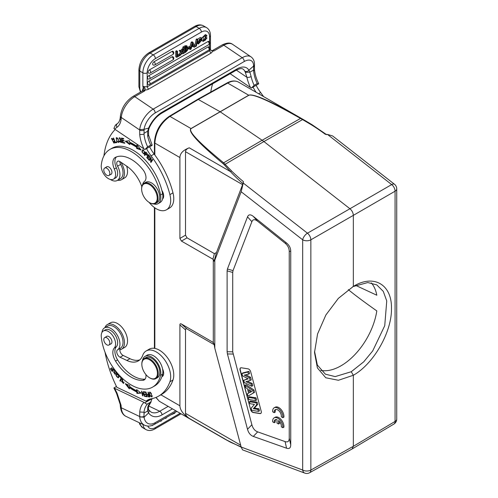 <?xml version="1.0" encoding="UTF-8"?>
<svg xmlns="http://www.w3.org/2000/svg" width="498" height="498" viewBox="0 0 498 498"><rect width="100%" height="100%" fill="white"/><g stroke="black" fill="none" stroke-linecap="round" stroke-linejoin="round"><path stroke-width="0.75" d="M314.537 351.302L317.344 365.046L325.356 374.172L335.173 376.6L351.258 371.726L353.331 375.274L338.41 380.273L325.767 377.764L317.407 367.941L314.512 352.478L317.568 333.959L325.885 314.979L338.335 298.408L353.331 286.406C373.674 273.894 391.957 284.383 391.472 308.43C391.957 331.905 373.674 363.876 353.331 375.274L353.331 446.308L310.852 470.056A5.802 3.349 60.8 0 1 309.613 472.727L352.092 448.984M241.169 447.042L214.8 348.158L214.8 260.199L241.169 191.761L302.678 239.799A5.802 3.349 180 0 0 310.852 239.818L310.852 470.056A5.802 3.349 0 0 1 302.678 470.031L241.169 447.042L242.52 449.843L304.751 473.1A5.802 3.884 -69.5 0 1 302.678 470.031L302.678 239.799A5.802 2.72 -52 0 1 307.459 233.195A5.802 3.299 60.1 0 1 310.852 239.818L353.331 215.366L353.331 286.406L353.655 286.213M355.597 285.354L376.805 295.221A51.518 29.743 120 0 0 371.315 282.883M320.743 370.381A51.518 29.743 120 0 0 376.805 310.908C363.795 301.726 354.302 294.629 348.326 289.631M149.033 394.534L148.746 394.696L149.288 396.396L149.568 396.234M148.958 394.31L147.794 394.709L148.746 394.696M149.288 396.396A11.087 6.399 60 0 1 148.329 396.315L147.794 394.709M149.68 396.589A21.489 12.406 60 0 1 149.045 396.514L148.796 396.377M147.9 394.646L147.906 394.099M148.429 396.869A21.489 12.406 -120 0 0 149.805 396.981L148.298 392.219L147.956 392.2L148.572 394.136L148.852 393.974M148.572 394.136L147.476 394.173L148.429 396.856L149.045 396.501M148.958 359.45A11.031 6.368 60 0 1 149.637 359.811A11.031 6.368 60 0 1 157.436 373.319A11.031 6.368 60 0 1 149.637 377.82A11.031 6.368 60 0 1 141.837 364.312A11.031 6.368 60 0 1 148.958 359.45M141.837 364.312L141.837 363.839A11.61 6.704 60 0 1 144.239 358.523A11.61 6.704 60 0 1 150.047 359.102A11.61 6.704 60 0 1 157.629 369.329A11.61 6.704 60 0 1 155.849 378.629A11.61 6.704 60 0 1 150.047 378.057L149.637 377.82M155.849 378.629L157.393 377.745A11.61 6.704 -120 0 0 157.393 364.337A11.61 6.704 -120 0 0 145.783 357.632L144.239 358.523M106.815 344.797A4.283 2.471 60 0 1 104.02 341.024A4.283 2.471 60 0 1 104.68 337.594A4.283 2.471 60 0 1 108.956 340.066A4.283 2.471 60 0 1 108.956 345.008A4.283 2.471 60 0 1 106.815 344.797M110.612 344.05A4.351 2.515 -120 0 0 111.048 343.881A4.351 2.515 -120 0 0 111.048 338.858A4.351 2.515 -120 0 0 106.69 336.343A4.351 2.515 -120 0 0 106.335 336.636M142.509 360.465A13.06 7.538 60 0 1 145.055 356.381A13.06 7.538 60 0 1 156.123 361.019A13.06 7.538 60 0 1 160.555 375.417A42.666 24.632 60 0 1 152.593 387.114A42.666 24.632 60 0 1 121.226 377.229A42.666 24.632 60 0 1 101.268 336.58A10.159 5.864 60 0 1 103.329 331.021A10.159 5.864 60 0 1 113.015 336.113A10.159 5.864 60 0 1 114.31 347.953A11.61 6.704 -120 0 0 115.53 361.087A33.086 19.105 -120 0 0 142.901 380.323A8.709 5.03 -120 0 0 144.19 379.93A8.709 5.03 -120 0 0 145.883 374.54M145.092 379.121A8.709 5.03 60 0 1 144.949 379.14A33.086 19.105 60 0 1 117.584 359.898A11.61 6.704 60 0 1 116.358 346.77A10.159 5.864 -120 0 0 115.069 334.93A10.159 5.864 -120 0 0 105.383 329.832L103.329 331.021M152.593 387.114L154.648 385.931A42.666 24.632 -120 0 0 161.856 376.743A42.666 24.632 -120 0 0 162.603 374.235A13.06 7.538 -120 0 0 162.566 368.943A13.06 7.538 -120 0 0 156.048 357.601A13.06 7.538 -120 0 0 147.109 355.192L145.055 356.381M123.124 379.271L122.508 379.632L123.149 382.943L124.151 382.115M122.533 379.538L122.278 379.071M123.747 383.192L123.062 382.987M122.956 379.302A1.843 1.064 -120 0 0 122.85 379.352L122.234 379.706A1.843 1.064 60 0 1 122.508 379.625M123.149 382.943L121.201 380.914L123.46 383.441L121.979 379.98A1.843 1.064 60 0 1 122.234 379.706M122.24 379.127L121.624 379.482M112.504 366.628L113.799 369.074L113.027 369.777L114.142 368.968M113.027 369.777L111.658 367.767L111.396 368.016L112.766 370.026L112.075 370.661L113.339 369.603M112.666 370.904L112.38 370.487M112.766 370.026L113.382 369.672M112.075 370.661L110.612 368.514L110.344 368.763L110.656 368.582M110.344 368.763L112.137 371.39L114.391 369.304M115.449 370.705L114.322 370.344L114.814 373.867L113.376 371.639L115.094 374.353L114.552 371.645A0.809 0.467 60 0 1 114.602 370.817L114.683 370.269M115.343 374.054L114.876 373.83M116.401 372.616L115.841 372.94L116.183 373.338A1.998 1.152 -120 0 0 116.401 372.709L115.997 371.402M115.187 370.481L114.602 370.817A0.809 0.467 60 0 1 115.194 370.998L115.53 370.805M115.194 370.998A1.295 0.747 60 0 1 115.841 372.94M120.547 380.491L121.593 377.982M119.701 376.513L121.12 378.026L119.856 380.758L120.236 381.169L121.674 378.063L119.869 376.146L119.701 376.513L120.037 376.32M121.12 378.026L121.456 377.833M119.856 380.758L120.472 380.404M117.758 373.793L117.316 374.135C118.947 375.355 119.053 376.451 117.628 377.416C116.015 376.233 115.916 375.143 117.316 374.135L117.833 373.836M119.103 376.451L117.628 377.416M116.482 374.751L116.962 373.6M118.63 377.59L117.845 377.409M119.103 376.42L116.644 373.718L115.866 375.143L118.337 377.826L119.103 376.42M146.026 392.144L144.762 391.858M146.605 394.31L145.497 394.055M147.134 396.321L145.933 396.047M144.171 392.3L145.802 392.561L146.231 394.173L144.756 393.937L144.906 394.491L146.375 394.727L146.761 396.184L145.192 395.929L145.341 396.489L147.259 396.794L146.007 392.063L144.022 391.739L144.171 392.3L144.787 391.945M144.906 394.491L145.522 394.136M145.341 396.489L145.951 396.134M129.468 387.88L126.585 384.213M137.436 391.646A50.354 29.071 60 0 1 130.109 387.276L129.499 387.631A50.354 29.071 -120 0 0 136.819 392.001L136.919 393.395L137.535 393.034L137.436 391.646L136.819 392.001M140.704 392.841L137.535 393.034M137.323 390.127L136.732 390.793A48.928 28.249 60 0 1 129.617 386.541L129.741 385.458L125.284 383.697L129.356 388.876L129.499 387.631M136.919 393.395L141.071 393.134L136.645 389.585L136.732 390.793M144.096 395.256L141.525 391.111L142.503 395.792L142.851 395.879L142.079 392.206L144.65 396.346L143.324 391.577L144.096 395.256L144.389 395.088M144.277 396.252L144.594 396.072M152.189 395.767L151.815 395.985C150.875 396.763 150.116 395.823 149.537 393.165C150.508 392.399 151.268 393.339 151.815 395.985L151.566 396.427L152.207 396.053M149.537 393.165L150.415 392.318M149.755 392.698L149.867 392.094M152.102 396.663L151.548 396.439M151.249 393.239L149.5 392.163L150.11 395.885L151.853 396.95L151.249 393.239M121.524 349.229L124.6 347.455A14.224 8.211 -120 0 0 124.6 331.033A14.224 8.211 -120 0 0 110.375 322.822L107.3 324.596A14.224 8.211 60 0 1 121.524 332.807A14.224 8.211 60 0 1 121.524 349.229A14.224 8.211 60 0 1 119.837 349.826M104.897 327.659A14.224 8.211 60 0 1 107.3 324.596M149.394 399.265A29.021 16.758 60 0 0 149.213 399.421L146.138 401.201L116.825 387.239A87.069 50.273 60 0 1 105.053 352.298M101.966 332.427A12.767 7.37 60 0 1 104.536 327.871A12.767 7.37 60 0 1 117.173 335.011A12.767 7.37 60 0 1 117.565 349.826A4.351 2.515 -120 0 0 117.067 353.518A4.351 2.515 -120 0 0 120.099 357.24L126.878 360.465A26.12 15.083 -120 0 0 138.332 360.913A26.12 15.083 -120 0 0 142.733 355.311A20.318 11.728 60 0 1 146.163 350.953A20.318 11.728 60 0 1 163.929 358.877A20.318 11.728 60 0 1 169.905 381.792A66.757 38.539 60 0 1 158.644 396.103A66.757 38.539 60 0 1 151.068 398.83A29.021 16.758 -120 0 0 147.769 400.012A29.021 16.758 -120 0 0 146.138 401.201M139.776 359.867A26.12 15.083 60 0 1 129.959 358.691L123.18 355.46A4.351 2.515 60 0 1 120.149 351.737A4.351 2.515 60 0 1 120.647 348.046A12.767 7.37 -120 0 0 120.255 333.237A12.767 7.37 -120 0 0 107.618 326.09L104.536 327.871M158.644 396.103L161.726 394.323A66.757 38.539 -120 0 0 172.987 380.011A20.318 11.728 -120 0 0 167.011 357.097A20.318 11.728 -120 0 0 149.238 349.179L146.163 350.953M163.375 375.106A7.258 4.189 60 0 1 162.448 374.851M148.522 409.151L148.547 406.349A3.05 2.173 15.9 0 1 148.541 406.356A3.05 2.173 15.9 0 1 147.688 407.395A25.977 14.996 60 0 1 150.713 402.116L152.114 398.618L144.893 402.789L145.541 403.61L147.221 404.071L151.112 401.818M147.688 407.395L147.645 411.031M148.504 409.126L149.188 411.149L148.485 412.798L147.645 411.006L148.479 409.157M155.376 423.823L152.046 425.454M171.524 414.61L174.866 413.178L174.866 412.568M160.288 420.984L157.306 422.827M161.084 420.524L160.91 421.327L161.694 420.175M160.91 421.327L160.306 420.978M165.529 417.959L165.753 418.438L166.743 417.256M165.753 418.438L165.224 418.133M148.964 410.147L151.218 412.182A17.268 10.8 115.5 0 0 159.709 411.255A3.05 1.762 60 0 1 162.043 414.865A20.318 12.705 115.5 0 1 148.616 412.917L148.485 412.798M120.379 405.97L121.213 407.015L121.051 405.223A3.05 1.475 173 0 1 120.18 404.339L120.385 406.742A3.05 1.6 -4.2 0 0 121.275 407.769L139.689 416.54A3.05 1.619 -3.6 0 0 144.009 416.334L144.115 417.218L148.609 412.91M144.096 417.212L139.708 416.913L139.733 411.989L144.028 412.244L144.009 416.334M147.645 411.006L143.984 413.066M121.051 405.223L117.042 393.09L116.507 393.289L113.899 387.967L144.893 402.789M113.899 387.967L116.457 386.492M161.856 376.743A7.258 4.189 -120 0 0 162.18 376.588A7.258 4.189 -120 0 0 162.566 368.943M120.865 162.199A14.224 8.211 60 0 1 121.524 179.691L124.6 177.917A14.224 8.211 -120 0 0 126.66 166.133M121.524 179.691A14.224 8.211 60 0 1 117.665 180.239M112.43 138.606L111.739 138.992L112.984 139.733L113.239 139.49L111.459 138.475L114.042 143.206L114.191 141.395L113.787 141.332A1.843 1.064 60 0 1 113.949 142.304L113.718 142.702L111.739 138.992M113.718 142.702L114.384 142.31M114.285 142.951L113.625 142.739M111.67 139.042L111.813 138.388M114.565 141.949L113.949 142.304M106.815 175.252A4.283 2.471 60 0 1 104.02 171.48A4.283 2.471 60 0 1 104.68 168.05A4.283 2.471 60 0 1 108.956 170.521A4.283 2.471 60 0 1 108.956 175.464A4.283 2.471 60 0 1 106.815 175.252M110.612 174.512A4.351 2.515 -120 0 0 111.048 174.344A4.351 2.515 -120 0 0 111.048 169.32A4.351 2.515 -120 0 0 106.69 166.805A4.351 2.515 -120 0 0 106.335 167.098M142.596 184.69A13.06 7.538 60 0 1 144.538 181.365A8.709 5.03 -120 0 0 142.901 169.656A33.086 19.105 -120 0 0 115.53 157.3A11.61 6.704 -120 0 0 115.243 157.449A11.61 6.704 -120 0 0 114.31 169.015A10.159 5.864 60 0 1 113.488 179.137A10.159 5.864 60 0 1 105.308 176.031A10.159 5.864 60 0 1 101.268 165.33A42.666 24.632 60 0 1 109.927 149.425A42.666 24.632 60 0 1 139.359 157.499A42.666 24.632 60 0 1 160.555 194.948A13.06 7.538 60 0 1 158.115 203.632A13.06 7.538 60 0 1 153.701 203.925M158.115 203.632L160.169 202.449A13.06 7.538 -120 0 0 162.566 199.013A13.06 7.538 -120 0 0 162.603 193.759A42.666 24.632 -120 0 0 161.856 190.385A42.666 24.632 -120 0 0 111.982 148.242L109.927 149.425M162.566 199.013A7.258 4.189 -120 0 0 161.856 190.385M163.375 197.812A7.258 4.189 60 0 1 162.809 197.681M113.488 179.137L115.542 177.954A10.159 5.864 -120 0 0 116.358 167.832A11.61 6.704 60 0 1 116.464 156.907M120.155 137.971L119.42 138.369L121.082 139.297L119.14 137.846L120.889 140.691L121.506 140.336M121.798 142.347L121.114 142.135M119.495 138.326L119.532 137.765M120.454 141.482L119.844 141.837L121.574 142.615L119.42 138.369M121.369 142.017L121.313 142.055A0.809 0.467 60 0 1 121.251 142.086A1.295 0.747 60 0 1 121.238 142.092A1.295 0.747 60 0 1 119.763 140.953L119.427 140.965A1.998 1.152 -120 0 0 119.844 141.837M120.889 140.685A0.809 0.467 60 0 1 121.431 141.401A0.809 0.467 60 0 1 121.313 142.055M116.744 142.347L115.679 142.173M115.194 142.845L116.843 142.59L116.613 142.03L115.312 142.229L113.563 138.046L113.214 138.102L115.194 142.845L115.81 142.49M117.273 137.865L116.295 138.681C117.391 137.934 118.188 138.88 118.68 141.532L118.406 141.992L119.115 141.563M119.103 141.289L118.68 141.532C117.553 142.266 116.756 141.32 116.295 138.681M118.966 142.235L118.325 142.03M116.476 138.332L116.625 137.66M116.775 141.413L118.711 142.503L118.194 138.824L116.264 137.747L116.775 141.413L117.061 141.245M151.373 161.856L151.255 161.383M151.043 161.508L151.162 157.816L150.826 157.405L149.027 160.088L149.338 160.474L150.757 158.364L150.633 162.055L150.969 162.466L152.768 159.783L152.456 159.404L151.043 161.508L152.662 159.653M149.749 159.864L151.031 157.661M150.757 158.364L151.149 158.134M150.633 162.055L151.249 161.701M149.027 160.088L149.637 159.734M147.464 157.3L148.597 154.903M147.825 156.59L149.251 158.171L149.431 157.816L148.012 156.241L148.485 155.332L149.998 157.013L150.178 156.658L148.323 154.604L146.779 157.58L148.697 159.709L148.877 159.354L147.302 157.611L148.155 156.403M148.485 155.332L148.809 155.139M146.779 157.58L147.396 157.225M123.983 140.548L122.458 140.71L124.108 141.052L123.977 140.504L122.327 140.162L121.979 138.718L123.622 138.575M124.681 142.745L123.187 142.391M122.745 140.548L122.67 140.231M122.271 138.55L122.191 138.232M121.979 138.718L123.741 139.079L123.61 138.525L121.456 138.077L122.583 142.789L124.805 143.25L124.674 142.696L122.844 142.316L122.458 140.71M122.583 142.789L123.199 142.434M137.348 146.991A48.928 28.249 -120 0 0 130.233 143.032L129.617 143.387A48.928 28.249 60 0 1 136.732 147.346L136.645 148.435L137.261 148.08L137.348 146.991L136.732 147.346M140.411 149.195L137.261 148.08M137.454 145.597L136.813 146.238A50.354 29.071 -120 0 0 129.499 142.16L129.356 140.729L125.284 141.202L129.741 144.588L129.617 143.387M129.648 143.698L126.224 141.096M136.645 148.435L141.071 149.998L136.919 144.943L136.813 146.238M146.823 154.834L145.472 153.851L145.926 152.693A11.087 6.399 60 0 1 146.916 153.714L146.823 154.834L147.476 154.455M145.926 152.693L146.269 152.494M147.321 155.052L146.879 154.803M145.067 154.859L146.07 152.295M145.316 154.237L147.047 155.357L147.122 153.396L145.733 151.946L144.439 155.202L144.794 155.557L145.653 154.038M144.439 155.202L145.055 154.847M143.872 153.508L144.688 152.905M143.486 149.966L142.988 150.278C144.464 150.95 144.7 152.058 143.698 153.608C142.198 152.898 141.961 151.79 142.988 150.278L143.38 150.047M144.401 153.21L143.698 153.608M144.308 153.807L143.679 153.614M142.596 150.639L142.97 149.742M141.924 151.84L144.028 154.063L144.744 152.039L142.633 149.842L141.924 151.84L142.304 151.622M103.939 155.83A87.069 50.273 60 0 1 115.156 129.474M141.818 186.682A26.12 15.083 -120 0 0 126.878 166.276L120.099 161.682A4.351 2.515 -120 0 0 117.653 161.296A4.351 2.515 -120 0 0 117.565 166.164A12.767 7.37 60 0 1 117.31 180.45A12.767 7.37 60 0 1 110.301 179.436M146.537 148.585A29.021 16.758 -120 0 0 151.068 155.843A66.757 38.539 60 0 1 169.905 194.637A20.318 11.728 60 0 1 166.481 209.783A20.318 11.728 60 0 1 149.12 202.387M117.31 180.45L120.385 178.67A12.767 7.37 -120 0 0 120.647 164.39A4.351 2.515 60 0 1 119.831 161.514M166.481 209.783L169.557 208.008A20.318 11.728 -120 0 0 172.987 192.857A66.757 38.539 -120 0 0 154.143 154.069A29.021 16.758 60 0 1 149.618 146.81M152.114 145.366L150.713 145.043L147.638 146.817L144.893 149.537L152.114 145.366L152.083 144.937M190.211 47.098L188.238 48.238L188.238 49.034L190.211 47.901L190.211 47.098L189.228 46.532L187.429 47.565M187.373 47.733L188.238 48.238M188.238 49.034L187.603 48.667M187.254 48.412L187.254 47.982M205.232 35.98L206.203 36.541L205.83 35.98L203.875 40.55L204.255 40.624L203.271 40.058M204.759 39.031L205.749 39.597A2.278 1.313 120 0 0 206.278 38.209L205.294 37.636A2.278 1.313 -60 0 1 204.759 39.031A2.092 1.208 -60 0 1 203.495 40.027M206.278 38.209L207.044 37.979L206.06 37.412L205.294 37.636M207.044 37.979L203.277 41.421L203.215 37.207L206.433 35.134L206.963 35.906L206.203 36.541M206.433 35.134L205.45 34.567L201.659 38.197M201.59 39.081L202.294 40.855L203.277 41.421M204.255 40.624A2.092 1.208 120 0 0 205.749 39.597M185.798 47.291L185.493 47.814A2.92 1.687 -60 0 1 184.845 48.275A189.825 109.597 120 0 1 184.733 48.343M185.766 48.81A2.92 1.687 120 0 0 186.414 48.35L186.657 47.042L184.733 47.908L184.733 49.414A189.825 109.597 120 0 0 185.766 48.816L184.845 48.281M186.414 48.35L185.493 47.814M186.028 49.458A1.127 0.647 -60 0 1 185.773 50.08A1.45 0.84 -60 0 1 185.293 50.522A41.079 23.717 -60 0 1 184.733 50.864M185.773 50.08L186.7 50.615A1.127 0.647 120 0 0 186.806 49.302L186.75 49.271M185.293 50.522L186.221 51.057A41.079 23.717 120 0 1 184.733 51.923L184.733 50.198L186.787 49.29M186.221 51.057A1.45 0.84 120 0 0 186.7 50.615M182.872 48.972L182.872 47.055L183.862 47.627A620.657 358.336 -60 0 1 185.748 46.532L187.204 46.19L186.962 48.437A1.78 1.027 -60 0 1 187.422 48.505A1.78 1.027 -60 0 1 187.671 50.012M187.678 49.987L185.891 52.047L183.862 53.218L182.878 52.651M183.862 47.627L183.862 53.218M182.872 52.645L182.872 50.647M182.872 47.055A620.657 358.336 -60 0 1 184.764 45.965L186.221 45.623L187.204 46.19M200.837 38.888L201.117 39.398C200.327 38.576 199.592 38.894 198.914 40.357L201.653 40.338L198.26 44.104A2.465 1.426 -60 0 1 197.974 43.183L198.708 42.685L198.995 43.357L200.893 41.216A12.17 7.028 120 0 0 199.642 41.539A4.862 2.807 -60 0 1 198.901 41.664L198.497 41.577L201.422 37.973L201.858 38.906L201.117 39.398L200.227 38.881M201.653 40.338L200.669 39.772L199.051 39.952M197.115 42.685L197.974 43.183M197.04 43.027A2.465 1.426 120 0 0 197.276 43.531M198.708 42.685L197.718 42.118L197.152 42.504M200.215 41.359L198.714 42.747M201.422 37.973L200.433 37.406L197.445 39.261M197.482 40.992L198.497 41.577M198.914 40.357L199.63 40.643L198.932 40.238M197.818 39.473L197.208 39.828L195.751 46.445L196.368 46.09L197.818 39.473L196.828 38.906L196.224 39.255L197.208 39.828M195.751 46.445L194.768 45.878L196.224 39.255M180.127 51.282L181.372 52.533L179.143 50.715L180.127 51.282L181.035 50.759A49.215 28.417 -60 0 1 181.795 51.63A13.645 7.881 -60 0 1 181.969 51.25L182.629 49.837L183.501 49.333L182.231 51.997L183.594 53.373L182.698 53.89L181.814 52.9L180.911 54.917L179.921 55.365M181.372 52.533L180.033 55.427M181.035 50.759L180.052 50.186L179.143 50.715M182.629 49.837L181.646 49.271L180.979 50.684A13.645 7.881 120 0 0 180.967 50.715M183.501 49.333L182.517 48.767L181.646 49.271M182.698 53.89L181.652 53.249M179.286 54.338L180.388 51.96M179.921 54.705L177.506 56.1L177.506 51.294L176.734 51.736L176.734 57.332L179.921 55.49L179.921 54.705L178.938 54.139L177.506 54.961M177.506 51.294L176.522 50.721L175.75 51.17L176.734 51.736M176.734 57.332L175.75 56.76L175.75 51.17M148.827 81.124A1.88 1.083 120 0 0 147.582 82.83A1.88 1.083 120 0 0 147.937 84.318A1.886 1.886 0 0 0 149.668 84.237A1.886 1.089 60 0 0 149.973 82.793A1.886 1.089 60 0 0 148.827 81.124L207.934 47.005A1.88 1.083 120 0 1 208.923 46.943A1.886 1.886 0 0 1 208.774 50.111A1.886 1.089 -120 0 0 209.079 48.667A1.886 1.089 -120 0 0 207.934 47.005M148.827 75.677A1.88 1.083 120 0 0 147.582 77.383A1.88 1.083 120 0 0 147.937 78.871A1.886 1.886 0 0 0 149.668 78.79L208.774 44.664A1.886 1.089 -120 0 0 209.079 43.214A1.886 1.089 -120 0 0 207.934 41.552L148.827 75.677A1.886 1.089 60 0 1 149.973 77.339A1.886 1.089 60 0 1 149.668 78.79M208.774 44.664A1.886 1.886 0 0 0 208.923 41.49A1.88 1.083 120 0 0 207.934 41.552M149.431 69.876A1.88 1.083 120 0 0 148.192 71.581A1.88 1.083 120 0 0 148.547 73.069A1.886 1.886 0 0 0 150.272 72.988L172.856 59.947A1.886 1.089 -120 0 0 173.167 58.503A1.886 1.089 -120 0 0 172.015 56.834L149.431 69.876A1.886 1.089 60 0 1 150.583 71.538A1.886 1.089 60 0 1 150.272 72.988M172.856 59.947A1.886 1.886 0 0 0 173.005 56.778A1.88 1.083 120 0 0 172.015 56.834M154 61.789A1.88 1.083 120 0 0 152.755 63.495A1.88 1.083 120 0 0 153.11 64.983A1.886 1.886 0 0 0 154.841 64.896L172.856 54.494A1.886 1.089 -120 0 0 173.167 53.049A1.886 1.089 -120 0 0 172.015 51.387L154 61.789A1.886 1.089 60 0 1 155.146 63.451A1.886 1.089 60 0 1 154.841 64.896M172.856 54.494A1.886 1.886 0 0 0 173.005 51.325A1.88 1.083 120 0 0 172.015 51.387M192.309 44.602A64.615 37.306 120 0 0 192.415 44.832L192.216 44.945M193.336 45.368A64.615 37.306 -60 0 1 192.577 43.507A8.404 4.849 -60 0 1 192.353 44.459L191.855 46.221L193.336 45.368L192.415 44.832M191.624 47.086L193.585 45.953L194.158 47.273L195.029 46.768L192.975 42.361L192.191 42.816L190.261 49.52L191.083 49.047L191.624 47.086M192.975 42.361L191.991 41.795L191.207 42.243L192.191 42.816M194.158 47.273L192.994 46.295M190.261 49.52L189.277 48.953L189.458 48.337M191.207 42.243L189.869 46.899M249.859 72.16L251.123 76.549A3.05 1.214 167.9 0 1 246.896 77.271A29.021 16.758 -120 0 0 250.494 87.53L230.132 73.716M244.761 71.127C246.193 71.861 247.587 71.6 248.932 70.343L249.834 72.166L245.34 72.341L244.761 71.127A17.268 9.064 124.2 0 0 243.043 69.129C242.209 68.68 241.3 67.759 236.127 70.255A3.05 1.762 -120 0 0 236.749 69.073L162.043 112.199A20.318 10.663 124.2 0 0 148.616 128.092L144.109 129.306L139.708 129.617L139.689 129.972L121.275 117.478A3.05 1.905 -175.5 0 1 120.392 115.997C121.655 107.717 125.882 101.181 133.059 96.382A3.05 1.762 60 0 1 134.771 96.656A17.561 9.213 124.2 0 0 121.275 117.478L121.213 118.207L120.379 116.744M245.346 72.341L246.896 77.271L236.357 70.125M144.071 129.306A14.51 7.619 -55.8 0 1 155.133 112.965L244.201 61.54A14.51 7.619 -55.8 0 1 253.607 66.066L248.819 70.23M253.588 66.078L254.453 64.995M253.6 66.091L253.55 70.143L249.834 72.166M144.009 130.146A3.05 1.886 3.9 0 1 139.689 129.972L139.733 134.578L144.028 134.304L144.109 129.306M148.585 135.07A3.05 1.214 167.9 0 1 148.591 135.107A3.05 1.214 167.9 0 1 147.688 136.265L147.62 131.285L148.609 128.092M143.984 133.371L147.383 131.323M148.485 128.335L149.17 128.073C152.176 121.462 156.26 116.569 161.42 113.382A3.05 1.762 60 0 0 162.043 112.199M147.638 131.198L148.472 130.295M148.553 130.295L148.591 135.114A3.05 1.214 167.9 0 1 148.591 135.114L152.151 145.067M248.932 70.343L248.826 70.237A20.318 10.663 124.2 0 0 236.749 69.073M257.229 83.546L254.154 85.32L251.409 88.04L258.624 83.869L257.229 83.546A25.977 14.996 60 0 1 253.625 71.033L253.538 70.137M253.625 71.033L254.515 69.788C254.939 74.233 256.321 78.827 258.667 83.571M263.51 96.544A66.757 38.539 -120 0 0 260.659 92.572A29.021 16.758 60 0 1 256.134 85.314M253.052 87.088A29.021 16.758 -120 0 0 256.103 92.267M210.76 92.043A87.069 50.273 60 0 1 212.621 83.826M258.624 83.869L258.599 83.44M251.409 88.04L250.494 87.53M210.642 49.906L210.473 49.451L209.583 50.777L147.165 86.814L142.876 86.44L143.791 90.138L144.725 90.91L145.155 89.97L143.791 90.138M138.905 69.807C139.421 62.611 142.665 56.996 148.634 52.95A3.05 1.762 60 0 1 150.159 53.099A14.66 8.46 120 0 0 139.795 71.052A3.05 1.762 180 0 1 138.905 69.807L138.905 86.714A3.05 1.762 -0 0 0 139.795 87.953L139.795 71.052L142.87 72.826A14.66 8.46 -60 0 1 153.235 54.88A3.05 1.762 60 0 1 155.395 58.608A11.61 6.704 -60 0 0 147.184 72.826A3.05 1.762 180 0 1 142.87 72.826L142.87 86.44L144.943 87.934L145.155 89.97A5.092 3.181 4.5 0 0 148.441 89.242L147.147 86.826M144.955 87.909L143.492 88.345M210.835 53.155L209.614 50.759M210.467 49.427L210.61 49.993M210.61 50.018L210.193 49.831L210.61 50.018M210.642 49.912L212.366 51.17L213.891 50.977L212.055 50.728L212.366 51.17L210.623 50.037M115.468 125.091L113.899 128.44L114.671 129.138L144.893 149.537M150.11 184.988A11.031 6.368 60 0 1 157.225 198.459A11.031 6.368 60 0 1 149.431 202.574A11.031 6.368 60 0 1 141.631 189.066A11.031 6.368 60 0 1 150.11 184.988M141.631 189.066L141.631 188.593A11.61 6.704 60 0 1 144.034 183.276A11.61 6.704 60 0 1 150.558 184.297A11.61 6.704 60 0 1 157.555 194.544A11.61 6.704 60 0 1 155.644 203.383A11.61 6.704 60 0 1 149.842 202.811L149.431 202.574M155.644 203.383L157.287 202.437A11.61 6.704 -120 0 0 159.198 193.591A11.61 6.704 -120 0 0 152.201 183.351A11.61 6.704 -120 0 0 151.485 182.903A11.61 6.704 -120 0 0 145.677 182.33L144.034 183.276M282.87 427.72L281.32 426.823A5.08 2.932 -120 0 0 278.55 420.53L278.544 424.003L276.994 423.107L276.994 419.64A5.08 2.932 -120 0 0 275.232 419.733A5.08 2.932 -120 0 0 274.224 422.727L272.667 421.831A7.258 4.189 60 0 1 274.143 417.847A7.258 4.189 60 0 1 279.988 420.069A7.258 4.189 60 0 1 282.87 427.72L283.897 427.128A7.258 4.189 -120 0 0 281.015 419.478A7.258 4.189 -120 0 0 275.17 417.256L274.143 417.847M275.792 419.528A5.08 2.932 60 0 0 275.245 422.136L274.224 422.727M278.544 424.003L279.571 423.412L279.571 421.582M274.224 412.68L272.68 411.79A7.258 4.189 60 0 1 274.149 407.806A7.258 4.189 60 0 1 279.994 410.028A7.258 4.189 60 0 1 282.876 417.679L281.326 416.782A5.08 2.932 -120 0 0 279.403 411.336A5.08 2.932 -120 0 0 275.238 409.692A5.08 2.932 -120 0 0 274.23 412.68L275.257 412.089A5.08 2.932 60 0 1 275.805 409.487M274.149 407.806L275.176 407.215A7.258 4.189 -120 0 1 281.021 409.437A7.258 4.189 -120 0 1 283.904 417.087L282.876 417.679M254.441 404.407L249.971 403.704L249.448 401.743L256.128 402.789L256.682 404.874L253.32 408.702L257.896 409.418L258.418 411.379L251.739 410.333L251.166 408.186L254.441 404.407M258.418 411.379L259.489 410.838L258.941 408.79L254.434 408.08L257.752 404.308L257.173 402.16L250.426 401.095L249.448 401.743M257.896 409.418L258.941 408.79M253.32 408.702L254.434 408.08M256.682 404.874L257.752 404.308M256.128 402.789L257.173 402.16M255.536 400.573L248.857 399.521L248.29 397.404L254.97 398.456L255.536 400.573L256.607 400.031L256.022 397.821L249.268 396.763L248.29 397.404M254.97 398.456L256.022 397.821M249.517 392.667L251.72 391.496L248.689 389.536L249.517 392.667L250.562 392.007L250.158 390.488M251.633 391.44L250.562 392.007M252.884 390.613L253.488 392.891L247.96 396.178L247.35 393.881L248.626 393.165L247.444 388.733L245.67 387.587L245.072 385.346L252.884 390.613L253.936 389.996L246.049 384.674L245.072 385.346M253.488 392.891L254.559 392.337L253.936 389.996M247.35 393.881L248.608 393.096M247.96 396.178L254.559 392.337M248.259 378.878L242.545 375.872L241.928 373.544L247.917 372.006L248.496 374.172L244.219 375.112L249.486 377.889L250.17 380.447L245.888 381.649L251.148 384.12L251.714 386.249L244.331 382.564L243.727 380.291L248.259 378.878M243.727 380.291L247.873 378.673M251.714 386.249L252.791 385.72L252.2 383.497L247.375 381.231M251.148 384.12L252.2 383.497M250.17 380.447L251.241 379.899L250.538 377.272L245.794 374.764M249.486 377.889L250.538 377.272M248.496 374.172L249.566 373.618L248.963 371.359L242.912 372.909L241.928 373.544M247.917 372.006L248.963 371.359M250.606 409.593A2.901 1.675 -120 0 0 253.239 412.531L259.987 413.589A2.901 1.675 -120 0 0 260.74 413.471A2.901 1.675 -120 0 0 261.213 411.261L250.687 371.776A2.901 1.675 -120 0 0 248.054 368.844L241.306 367.785A2.901 1.675 -120 0 0 240.559 367.904A2.901 1.675 -120 0 0 240.08 370.114L250.606 409.593L240.285 369.995A2.901 1.675 60 0 1 240.665 367.848M260.834 413.408A2.901 1.675 60 0 1 260.193 413.471L253.445 412.412A2.901 1.675 60 0 1 250.811 409.474M251.876 221.691C252.903 219.182 254.833 219.039 257.671 221.249L285.074 243.18C287.8 245.421 289.182 248.16 289.232 251.397L289.232 438.165C289.182 441.353 287.8 442.492 285.074 441.583L257.671 431.872C254.833 430.814 252.903 428.436 251.876 424.738L232.715 351.856L232.715 272.45L233.027 270.601L251.876 221.691L247.518 216.854C248.546 214.345 250.482 214.196 253.314 216.406L286.574 243.03L285.074 243.18M233.027 270.601L227.418 269.013L247.518 216.854M227.418 269.013L227.113 270.862L232.715 272.45M232.715 351.856L227.113 351.713L227.113 270.862M227.113 351.713L227.418 353.922L233.027 354.066M251.876 424.738L247.518 429.282L227.418 353.922M247.518 429.282C248.546 432.98 250.482 435.358 253.314 436.422L257.671 431.872M285.074 441.583L286.574 448.206L253.314 436.422M286.574 448.206C289.301 449.121 290.689 447.982 290.732 444.789L289.232 438.165M289.232 251.397L290.732 251.247L290.732 444.789M290.732 251.247C290.689 248.004 289.301 245.265 286.574 243.03M187.055 237.845L185.517 235.181L179.909 238.418L181.446 241.082L213.293 259.408L214.109 261.22L216.437 252.592L214.401 253.638L187.055 237.845L181.446 241.082M179.909 238.418L179.909 157.542C180.015 153.384 183.133 150.141 189.252 147.813C186.806 148.746 185.561 150.041 185.517 151.703L185.517 235.181M189.252 147.813L230.53 171.648C233.095 174.605 237.241 178.62 242.968 183.687L216.437 252.592M214.8 260.199L214.109 261.22M214.8 348.158L214.109 344.162L213.293 342.475L213.293 259.408M213.293 342.475L181.446 324.024C180.438 323.47 179.927 323.762 179.909 324.914L179.909 405.789C180.015 409.979 183.133 414.187 189.252 418.407C186.806 416.72 185.561 415.039 185.517 413.359L240.677 445.206M179.909 324.914L185.517 329.888C185.536 328.736 186.047 328.437 187.055 328.997L214.196 344.666M224.305 438.775L230.53 442.243L241.119 446.862M185.517 329.888L185.517 413.359M155.849 397.466L159.304 401.257L155.986 397.41M326.682 134.703L311.91 124.612L301.128 118.287C270.682 101.075 253.214 93.387 248.739 95.224L227.704 83.079A1.45 0.84 -119.1 0 0 226.988 82.998L197.862 99.233L219.879 111.608A1.45 0.847 60.4 0 1 219.973 111.664L262.135 140.262L223.646 162.815C198.851 142.54 188.001 131.142 191.095 128.615A1.45 0.828 59.6 0 0 191.008 128.559L248.739 95.224A1.45 0.847 60.4 0 1 248.826 95.28C253.046 93.587 270.277 101.306 300.531 118.424L302.547 119.588L263.909 141.557L349.938 208.743L307.459 233.195L243.248 183.046L243.435 181.639A180.917 121.91 -170.9 0 1 231.489 170.876M189.252 418.407L230.817 442.386M393.924 424.053A5.802 3.355 -120.8 0 0 395.07 421.433L353.331 446.308L352.148 448.953L393.899 424.066M241.169 191.761L243.248 183.046M242.968 183.681L243.435 181.639M224.305 164.863L230.53 171.648L231.502 170.87L223.646 162.815A1.45 0.84 -50.9 0 0 222.874 163.469L224.305 164.863A1.45 0.815 -42.5 0 1 225.183 164.253L263.909 141.557L262.135 140.262L300.531 118.424A1.45 0.679 119.6 0 1 301.128 118.287M179.909 157.542L154.834 143.063C155.737 131.833 160.786 122.944 169.967 116.414L191.008 128.559C187.653 131.242 198.272 142.876 222.874 163.469M197.849 99.245L169.233 116.345A1.45 0.84 59.1 0 1 169.967 116.414L198.584 99.307L227.704 83.079C231.906 80.807 235.517 80.489 238.542 82.126C235.131 80.359 231.277 80.645 226.988 82.998M304.502 120.211L309.968 123.448M303.07 119.389A1.45 0.517 119.7 0 0 302.547 119.588L311.331 124.78L311.947 124.637L311.331 124.78A180.917 120.086 -170.1 0 1 325.375 134.329L327.466 134.429L391.677 184.571A5.802 2.72 -52 0 1 394.503 184.272A5.802 5.802 0 0 1 396.732 188.848A5.802 3.349 180 0 1 395.07 191.201A5.802 3.405 -120.1 0 0 391.677 184.571L349.938 208.743C352.036 210.567 353.169 212.777 353.331 215.366L395.07 191.201L395.07 421.433A5.802 3.349 0 0 0 396.732 419.079A5.802 5.802 0 0 1 393.968 424.028M327.466 134.429L332.62 135.948L394.503 184.272M351.258 371.726L363.745 361.809L372.709 350.916L384.736 325.711L386.747 300.948L383.292 291.392L376.805 284.906L367.785 282.547L353.126 286.562M353.331 286.406L352.74 286.742M117.584 359.898L115.53 361.087M116.358 346.77L114.31 347.953M160.555 375.417L162.603 374.235M144.949 379.14L142.901 380.323M115.866 375.143L116.457 374.801M117.565 349.826L120.647 348.046M123.18 355.46L120.099 357.24M126.878 360.465L129.959 358.691M169.905 381.792L172.987 380.011M172.457 408.852L162.043 414.865M148.653 405.988L159.709 411.255L168.162 406.374M175.794 410.775L155.133 422.709A14.51 9.076 -64.5 0 1 144.071 417.224M121.219 407.015L121.275 407.769A17.561 10.981 115.5 0 0 126.137 416.453L144.538 425.217A17.561 10.981 -64.5 0 1 139.708 416.907M155.133 422.709A3.05 1.762 60 0 1 154.511 424.321C151.062 426.3 147.738 426.599 144.538 425.217M181.048 413.813L154.76 428.99A3.05 1.762 60 0 0 155.395 427.595L180.158 413.296M155.395 427.595A11.61 6.704 -60 0 1 147.782 426.058M154.76 428.99C151.573 430.801 148.622 430.994 145.908 429.562A14.66 8.46 -60 0 1 142.976 424.47M139.944 423.026A14.66 8.46 120 0 0 142.833 427.788L145.908 429.562M117.042 393.09A87.069 50.273 60 0 1 114.671 388.484M143.984 402.446A29.021 16.758 -120 0 0 139.733 411.989M147.638 403.897A25.977 14.996 -120 0 0 144.028 412.244M162.603 193.759L160.555 194.948M116.358 167.832L114.31 169.015M120.647 164.39L117.565 166.164M172.987 192.857L169.905 194.637M154.143 154.069L151.068 155.843M185.748 46.532L184.764 45.965M181.969 51.25L180.979 50.684M196.131 26.556A3.05 1.762 -120 0 0 194.606 26.406C197.799 24.595 200.75 24.402 203.458 25.834A14.66 8.46 120 0 0 196.131 26.556L150.159 53.099L153.235 54.88L199.206 28.336A14.66 8.46 -60 0 1 206.539 27.608C209.116 29.214 210.424 31.866 210.467 35.563A3.05 1.762 180 0 1 209.571 36.808A11.61 6.704 -60 0 0 201.366 32.065A3.05 1.762 -120 0 0 199.206 28.336L196.131 26.556M140.953 91.825A5.515 3.181 60 0 1 139.795 87.953M244.201 61.54A3.05 1.762 -120 0 0 242.24 57.712A17.561 9.213 -55.8 0 1 251.017 56.84C253.476 58.671 254.634 61.385 254.497 64.983L254.472 65.661A3.05 1.886 -176.1 0 1 253.563 66.894M139.708 129.611A17.561 9.213 -55.8 0 1 153.172 109.137A3.05 1.762 60 0 1 155.133 112.965M142.901 91.128L143.013 90.636A3.05 1.762 -120 0 1 144.725 90.91L134.771 96.656L153.172 109.137L242.24 57.712L223.845 45.231A3.05 1.762 -120 0 0 222.133 44.963C226.795 42.679 230.294 42.479 232.616 44.353A17.561 9.213 124.2 0 0 223.845 45.231L213.891 50.977A3.05 1.762 60 0 0 212.179 50.709L212.16 50.715M260.659 92.572L258.643 93.736M251.123 76.549A25.977 14.996 -120 0 0 254.154 85.32M147.184 72.826L147.184 86.801M212.366 51.17A5.092 3.181 4.5 0 1 210.884 53.193L148.441 89.242M212.123 50.74A3.05 1.762 60 0 1 212.179 50.709L222.133 44.963M212.907 51.107L213.405 50.821M209.571 50.784L209.571 49.196M209.571 47.758L209.571 43.749M209.571 42.311L209.571 36.808M201.366 32.065L155.395 58.608M142.335 91.028L142.397 90.275A4.787 2.764 -120 0 1 143.499 88.358M142.826 90.748A1.743 1.089 4.5 0 0 142.397 90.275M120.192 118.082A3.05 2.004 8.2 0 0 120.186 118.126A3.05 2.004 8.2 0 0 121.045 119.8L121.213 118.207M117.59 123.436A3.05 2.484 54.6 0 0 117.416 123.548A3.05 2.484 54.6 0 0 117.042 127.27C119.196 125.701 120.535 123.211 121.045 119.8M150.713 145.043A25.977 14.996 60 0 1 147.688 136.265M144.028 134.304A25.977 14.996 -120 0 0 147.638 146.817M139.733 134.578A29.021 16.758 -120 0 0 143.984 149.027M114.671 129.138A87.069 50.273 60 0 1 117.042 127.27M257.671 221.249L253.314 216.406M214.401 253.638L212.889 259.234M242.613 184.671L185.517 151.703M212.889 342.182L214.134 344.323M187.055 328.997L181.446 324.024M160.885 394.808L179.909 405.789M154.411 154.424L154.411 142.472A1.45 0.84 180 0 0 154.834 143.063L154.834 154.996M154.834 207.834L154.834 348.407M248.826 95.28L191.095 128.615M107.126 336.181L104.68 337.594M111.409 343.595L108.956 345.008M115.43 373.512L114.814 373.867M152.295 425.666L151.971 425.479M120.385 406.742C121.002 411.778 122.919 415.015 126.137 416.453M176.883 411.404L154.511 424.321M139.228 422.684L139.907 424.589L142.833 427.788M120.18 404.345L116.507 393.289M148.541 406.356L151.149 401.78M108.956 175.464L111.409 174.051M104.68 168.05L107.126 166.637M187.061 48.3L187.422 48.505M208.774 50.111L149.668 84.237M148.634 52.95L194.606 26.406M206.539 27.608L203.458 25.834M138.905 86.714L140.467 92.105M143.013 90.636L133.059 96.382M149.182 128.042L148.547 130.271M236.127 70.255L161.42 113.382M254.472 65.661L254.515 69.801M232.616 44.353L251.017 56.84M210.467 49.358L210.467 35.563M120.329 116.725L120.392 115.997M120.323 116.75L120.186 118.126C119.707 120.84 118.785 122.645 117.428 123.541L115.156 125.309M162.672 194.145L163.369 193.747M225.333 439.379L159.279 401.245M241.213 447.216L225.27 439.342M304.751 473.1A5.802 5.802 0 0 0 309.544 472.77M154.411 348.339L154.411 207.529M169.233 116.345C160.2 122.732 155.258 131.441 154.411 142.472M304.564 120.248L238.511 82.114M396.732 188.848L396.732 419.079"/></g></svg>
